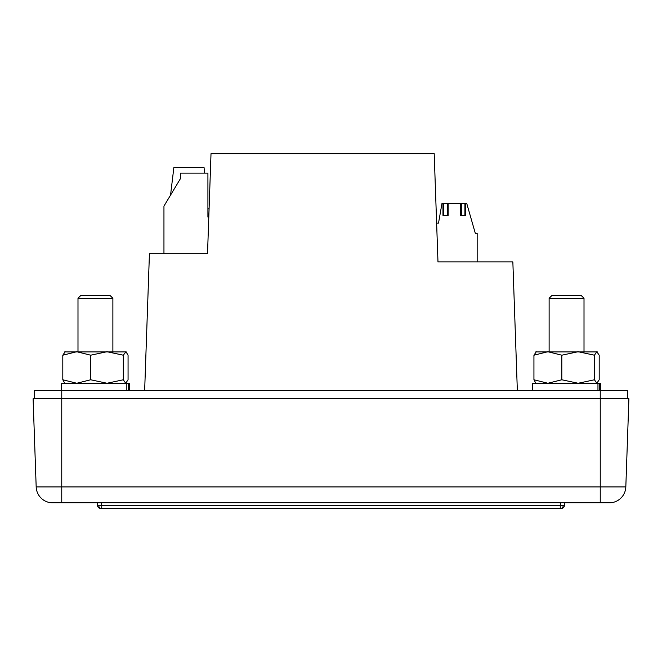 <?xml version="1.0" encoding="UTF-8"?>
<svg xmlns="http://www.w3.org/2000/svg" width="662" height="662" viewBox="0 0 662 662"><rect width="100%" height="100%" fill="white"/><g stroke="black" fill="none" stroke-linecap="round" stroke-linejoin="round"><path stroke-width="0.99" d="M600.55 390.506L600.55 383.257L599.606 383.257L599.606 390.506M599.606 383.257L532.579 383.257L532.579 390.506M597.96 390.506L597.96 383.257M627.725 398.747L627.725 390.506L600.244 390.506L600.244 398.747L33.1 398.747L36.178 486.918A16.484 16.484 0 0 0 52.654 502.822L609.346 502.822L600.244 502.822L600.244 486.918L61.756 486.918L61.756 502.822L52.654 502.822M33.1 398.747L36.178 486.918L61.756 486.918L61.756 390.506L600.244 390.506M61.756 390.506L34.275 390.506L34.275 398.747M144.655 390.506L149.43 253.687L207.52 253.687L211.013 153.683L434.198 153.683L437.979 261.929L512.851 261.929L517.345 390.506M209.06 209.73L208.803 217.095L207.918 217.095L207.918 173.13L180.445 173.13L180.445 178.624L163.953 206.105L163.953 253.687L161.205 253.687M479.362 261.929L477.161 261.929L477.161 233.305L475.308 233.305L466.718 203.358L464.914 203.358L464.914 215.44M552.091 295.31L549.121 298.281L552.091 295.31L581.037 295.31L584.008 298.281L549.121 298.281L549.121 351.721M581.037 295.31L584.008 298.281L584.008 351.721M125.97 351.721L128.064 355.204L128.064 379.773L125.689 383.257L123.314 379.773L123.314 355.204L125.97 351.721M64.628 383.05L62.807 379.773L76.751 383.257L90.686 379.773L106.996 383.257L123.314 379.773M64.628 351.927L126.243 351.927M65.182 351.721L62.807 355.204L76.751 351.721L90.686 355.204L106.996 351.721L123.314 355.204M90.686 355.204L90.686 379.773M62.807 355.204L62.807 379.773M129.421 390.506L129.421 383.257L128.478 383.257L128.478 390.506M128.478 383.257L61.45 383.257L61.45 390.506M126.831 390.506L126.831 383.257M170.548 195.116L173.849 167.635L204.07 167.635L204.566 173.13M207.918 208.853L209.093 208.853M97.62 505.718L98.828 505.776A2.747 1.945 90 0 0 100.765 508.317L100.367 508.317A2.747 2.747 0 0 1 97.62 505.718L97.471 502.822M98.828 505.776L101.733 505.718L101.584 502.822M100.765 508.317L560.267 508.317L560.267 505.718L564.38 505.718L564.529 502.822M609.346 502.822A16.484 16.484 0 0 0 625.822 486.918L628.9 398.747L600.244 398.747L600.244 486.918L625.822 486.918M101.733 508.317L101.733 505.718L560.267 505.718L560.416 502.822M560.267 508.317L561.633 508.317A2.747 2.747 0 0 0 564.38 505.718M109.909 295.31L112.879 298.281L109.909 295.31L80.963 295.31L77.992 298.281L77.992 351.721M112.879 351.721L112.879 298.281L77.992 298.281L80.963 295.31M535.757 383.05L533.936 379.773L547.879 383.257L561.815 379.773L578.125 383.257L594.443 379.773L594.443 355.204L596.818 351.721L599.193 355.204L599.193 379.773L596.818 383.257L594.443 379.773M535.748 351.927L597.372 351.927M536.311 351.721L533.936 355.204L547.879 351.721L561.815 355.204L578.125 351.721L594.443 355.204M561.815 355.204L561.815 379.773M533.936 355.204L533.936 379.773M447.33 215.44L447.33 203.358L441.993 203.358L438.509 223.135L436.622 223.135M443.689 203.358L443.805 215.44M461.273 203.358L447.33 203.358M461.389 215.44L461.389 203.358L464.914 203.358M465.742 203.358L465.742 215.44L460.562 215.44L460.562 203.358M448.157 203.358L448.157 215.44L442.977 215.44L442.977 203.358M563.172 505.776A2.747 1.945 90 0 1 561.235 508.317"/></g></svg>
